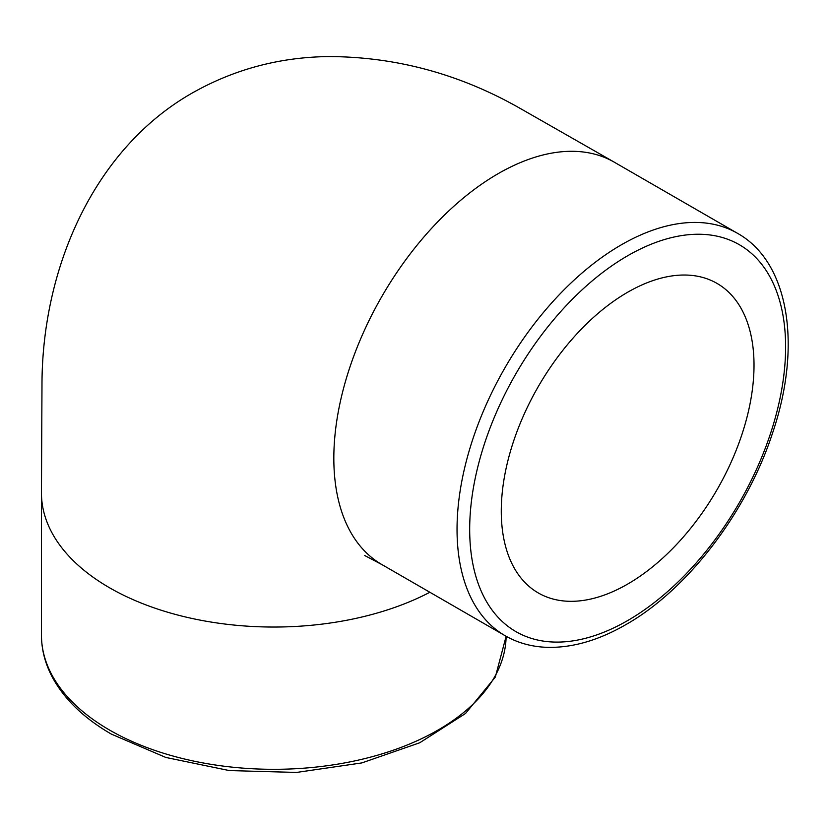 <?xml version="1.0" encoding="UTF-8"?>
<svg xmlns="http://www.w3.org/2000/svg" width="829" height="829" viewBox="0 0 829 829"><rect width="100%" height="100%" fill="white"/><g stroke="black" fill="none" stroke-linecap="round" stroke-linejoin="round"><path stroke-width="1.24" d="M754.017 365.216A178.722 103.179 -60 0 1 676.008 545.067A178.722 103.179 -60 0 1 538.29 592.953A178.722 103.179 -60 0 1 501.276 511.13A178.722 103.179 -60 0 1 579.284 331.279A178.722 103.179 -60 0 1 717.002 283.394A178.722 103.179 -60 0 1 754.017 365.216M737.499 233.312A232.338 134.143 120 0 0 621.325 244.824A232.338 134.143 120 0 0 457.038 529.379A232.338 134.143 120 0 0 505.162 635.739C517.897 643.035 532.073 646.91 547.689 647.356C572.642 647.853 598.673 640.299 625.791 624.672C687.655 589.668 746.753 512.291 772.493 433.235C802.182 346.263 789.363 262.265 737.499 233.312L614.279 162.183A232.338 134.143 120 0 0 498.115 173.686A232.338 134.143 120 0 0 333.828 458.24A232.338 134.143 120 0 0 381.951 564.601A232.338 134.143 120 0 0 381.993 564.622M614.299 162.173L521.296 109.055C460.903 74.382 396.884 56.89 329.248 56.559C280.14 57.035 234.576 69.128 192.546 92.848C94.62 148.277 41.844 267.239 41.978 385.661L41.45 492.892A232.338 134.143 0 0 0 109.511 587.751A232.338 134.143 0 0 0 429.868 592.269M627.646 620.579A223.395 128.982 -60 0 1 469.68 529.379A223.395 128.982 -60 0 1 627.646 255.767A223.395 128.982 -60 0 1 785.612 346.968A223.395 128.982 -60 0 1 627.646 620.579M41.46 635.169C41.512 649.853 45.243 664.06 52.673 677.821C64.703 699.676 84.268 718.442 111.366 734.111L165.81 757.447L229.281 770.566L296.492 772.441L361.796 762.929L419.723 742.774L465.515 713.489L495.327 677.075L506.125 636.289A232.338 134.143 180 0 1 361.827 759.312A232.338 134.143 180 0 1 109.511 730.028A232.338 134.143 180 0 1 41.46 635.169L41.46 492.903M381.982 564.632L364.739 555.534M505.162 635.739L381.951 564.601"/></g></svg>

